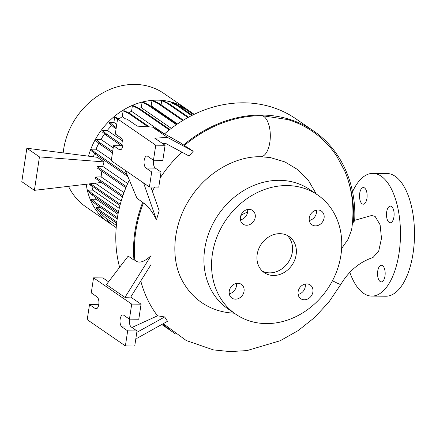 <?xml version="1.0" encoding="UTF-8"?>
<svg xmlns="http://www.w3.org/2000/svg" width="436" height="436" viewBox="0 0 436 436"><rect width="100%" height="100%" fill="white"/><g stroke="black" fill="none" stroke-linecap="round" stroke-linejoin="round"><path stroke-width="0.65" d="M332.477 280.73A20.601 1.068 29.8 0 0 340.783 284.463C348.936 270.892 359.684 261.911 373.02 257.502L378.726 251.022L381.484 238.367L380.116 224.829L375.113 216.381L371.57 215.515L354.675 220.322M162.557 143.526L165.566 143.362L189.044 155.979L193.23 151.243L184.374 145.488A122.429 103.937 -55.5 0 1 262.249 115.704L287.804 119.578C296.752 122.298 305.047 126.276 312.683 131.519C322.215 138.114 330.205 146.283 336.641 156.012L344.702 170.966C347.917 178.509 350.195 186.417 351.53 194.685C353.394 206.261 353.405 218.049 351.558 230.045L347.983 239.435L341.644 248.487M237.849 283.28A8.328 7.069 124.5 0 0 229.799 289.117A8.328 7.069 124.5 0 0 231.925 298.088A8.328 7.069 124.5 0 0 235.445 299.172A8.328 7.069 124.5 0 0 243.49 293.335A8.328 7.069 124.5 0 0 241.364 284.365A8.328 7.069 124.5 0 0 237.849 283.28M249.027 209.351A8.328 7.069 124.5 0 0 240.983 215.188A8.328 7.069 124.5 0 0 243.103 224.159A8.328 7.069 124.5 0 0 246.623 225.243A8.328 7.069 124.5 0 0 254.668 219.406A8.328 7.069 124.5 0 0 252.548 210.435A8.328 7.069 124.5 0 0 249.027 209.351M317.888 209.983A8.328 7.069 124.5 0 0 309.843 215.82A8.328 7.069 124.5 0 0 311.963 224.791A8.328 7.069 124.5 0 0 315.484 225.875A8.328 7.069 124.5 0 0 323.528 220.038A8.328 7.069 124.5 0 0 321.403 211.068A8.328 7.069 124.5 0 0 317.888 209.983M306.704 283.912A8.328 7.069 124.5 0 0 298.66 289.749A8.328 7.069 124.5 0 0 300.78 298.72A8.328 7.069 124.5 0 0 304.301 299.805A8.328 7.069 124.5 0 0 312.345 293.968A8.328 7.069 124.5 0 0 310.225 284.997A8.328 7.069 124.5 0 0 306.704 283.912M359.689 193.377A8.328 3.82 90.5 0 1 363.395 187.545A8.328 3.82 90.5 0 1 366.943 198.369A8.328 3.82 90.5 0 1 363.237 204.201A8.328 3.82 90.5 0 1 359.689 193.377M386.678 211.945A8.328 3.82 90.5 0 1 390.378 206.114A8.328 3.82 90.5 0 1 393.931 216.937A8.328 3.82 90.5 0 1 390.225 222.769A8.328 3.82 90.5 0 1 386.678 211.945M377.734 271.088A8.328 3.82 90.5 0 1 381.435 265.257A8.328 3.82 90.5 0 1 384.983 276.081A8.328 3.82 90.5 0 1 381.282 281.912A8.328 3.82 90.5 0 1 377.734 271.088M354.632 221.215C356.822 184.319 341.11 149.613 313.615 131.018L295.853 118.799A122.739 104.199 124.5 0 0 243.996 102.82A122.739 104.199 124.5 0 0 164.536 133.868M187.605 109.779A68.823 58.424 124.5 0 0 186.673 109.12L163.773 93.364A68.823 58.424 124.5 0 0 134.691 84.404A68.823 58.424 124.5 0 0 63.176 152.9M186.673 109.12A68.823 58.424 124.5 0 0 157.592 100.16A68.823 58.424 124.5 0 0 88.475 156.159M234.225 313.173A82.05 69.656 124.5 0 1 183.818 283.356C170.372 262.031 171.435 225.804 190.995 197.088C207.476 171.958 236.012 156.11 260.679 156.731A20.601 9.445 -89.5 0 0 260.684 156.731L270.315 157.57L284.991 161.952L297.913 169.74L308.541 180.646L316.313 194.064M317.664 194.99L310.029 189.742A72.327 61.405 124.5 0 0 279.465 180.324A72.327 61.405 124.5 0 0 209.602 231.015A72.327 61.405 124.5 0 0 228.033 308.911L235.669 314.165A72.327 61.405 124.5 0 0 266.227 323.583A72.327 61.405 124.5 0 0 336.091 272.892A72.327 61.405 124.5 0 0 317.664 194.99A72.327 61.405 124.5 0 0 287.101 185.573A72.327 61.405 124.5 0 0 217.237 236.263A72.327 61.405 124.5 0 0 235.669 314.165M279.825 233.669A21.92 18.606 124.5 0 0 258.657 249.027A21.92 18.606 124.5 0 0 264.243 272.636A21.92 18.606 124.5 0 0 273.503 275.487A21.92 18.606 124.5 0 0 294.671 260.129A21.92 18.606 124.5 0 0 289.09 236.519A21.92 18.606 124.5 0 0 279.825 233.669M262.428 271.181A21.92 18.606 124.5 0 0 269.688 272.86A21.92 18.606 124.5 0 0 290.316 258.75A21.92 18.606 124.5 0 0 287.084 235.347M144.185 160.317A6.137 2.812 -89.5 0 0 145.973 168.013L151.695 171.953L149.423 187.006L111.256 160.748L113.529 145.689L119.257 149.63A6.137 2.812 -89.5 0 0 120.085 149.913A6.137 2.812 -89.5 0 0 122.914 144.719A6.137 2.812 -89.5 0 0 121.028 137.918L115.3 133.983L117.578 118.924L155.745 145.188L153.467 160.241L147.744 156.301A6.137 2.812 -89.5 0 0 146.916 156.023A6.137 2.812 -89.5 0 0 144.185 160.317M153.559 160.241A6.137 2.812 -89.5 0 0 153.537 160.404A6.137 2.812 -89.5 0 0 155.32 168.1L161.048 172.035L158.769 187.093L149.423 187.006M120.151 319.234A6.137 2.812 -89.5 0 0 121.938 326.929L127.666 330.87L125.388 345.922L87.222 319.664L89.494 304.606L95.222 308.546A6.137 2.812 -89.5 0 0 96.051 308.83A6.137 2.812 -89.5 0 0 98.879 303.636A6.137 2.812 -89.5 0 0 96.994 296.84L91.266 292.899L93.544 277.841L131.71 304.105L129.432 319.157L123.71 315.217A6.137 2.812 -89.5 0 0 122.881 314.939A6.137 2.812 -89.5 0 0 120.151 319.234M129.525 319.157A6.137 2.812 -89.5 0 0 129.503 319.321A6.137 2.812 -89.5 0 0 131.285 327.016L137.013 330.957L134.735 346.01L125.388 345.922M352.539 191.796A61.367 28.144 90.5 0 1 372.9 173.365A61.367 28.144 90.5 0 1 399.054 253.109A61.367 28.144 90.5 0 1 371.772 296.093A61.367 28.144 90.5 0 1 349.825 272.326M372.9 173.365L386.923 173.49A61.367 28.144 90.5 0 1 413.077 253.24A61.367 28.144 90.5 0 1 385.795 296.224L371.772 296.093M177.474 123.928L151.178 105.839A63.127 53.59 124.5 0 0 150.322 105.926M171.315 128.353L141.28 107.692A63.127 53.59 124.5 0 0 139.089 108.351M163.315 133.176L131.552 111.322A63.127 53.59 124.5 0 0 128.544 112.837M125.693 119.001L122.271 116.646A63.127 53.59 124.5 0 0 119.115 118.941M111.66 125.552A63.127 53.59 124.5 0 0 107.305 130.402L102.177 130.353L101.98 131.667L106.422 135.383L121.513 145.766M122.663 140.97L107.305 130.402M104.618 133.874A63.127 53.59 124.5 0 0 100.961 139.411L95.931 139.362L95.729 140.675L100.176 144.392L112.45 152.84M113.207 147.837L100.961 139.411M98.814 143.253A63.127 53.59 124.5 0 0 96.051 149.205L91.097 149.161L90.895 150.475L95.342 154.186L127.895 176.585M111.403 159.767L96.051 149.205M94.459 153.45A63.127 53.59 124.5 0 0 93.418 156.797M127.677 183.551L102.776 166.416L103.991 161.92L97.266 157.292L26.858 148.218L21.8 181.67L34.395 190.341L100.88 182.52L100.88 182.095M123.988 192.625L101.103 176.88L101.811 171.174M121.208 201.012L95.288 183.18M91.876 186.156A63.127 53.59 124.5 0 0 92.792 190.145L88.127 190.101L87.93 191.415L92.372 195.132L118.26 212.942M119.257 208.359L92.792 190.145M95.157 197.045A63.127 53.59 124.5 0 0 96.16 199.274L91.587 199.23L91.391 200.544L95.833 204.261L117.208 218.965M117.998 214.299L96.16 199.274M116.75 124.407L113.889 122.44L109.654 122.402L109.458 123.715L116.069 128.914M113.889 122.44L114.646 117.431L117.747 118.924M118.974 118.941L115.872 117.442L114.646 117.431M122.271 116.646L123.154 110.815L128.724 113.502L148.071 126.816M149.401 126.898L129.944 113.513L124.38 110.826L123.154 110.815M131.552 111.322L132.402 105.703L137.967 108.39L169.282 129.933M169.844 129.492L139.193 108.401L133.623 105.714L132.402 105.703M141.28 107.692L142.103 102.247L147.673 104.934L176.373 124.68M176.978 124.265L148.894 104.945L143.33 102.258L142.103 102.247M151.178 105.839L151.979 100.553L157.543 103.239L182.717 120.559M183.354 120.167L158.769 103.25L153.2 100.563L151.979 100.553M161.086 104.847L161.718 100.672L167.282 103.359L187.911 117.551M188.581 117.18L168.509 103.37L162.939 100.683L161.718 100.672M170.689 104.869L171.032 102.596L176.596 105.283L191.595 115.605M192.292 115.251L177.823 105.294L172.253 102.607L171.032 102.596M179.605 106.52L185.207 108.962L193.491 114.663M194.2 114.319L186.428 108.973L180.864 106.286L179.637 106.275M86.246 184.243A68.823 58.424 124.5 0 0 108.651 222.518A68.823 58.424 124.5 0 0 111.687 224.447M106.984 218.932L106.82 220.033L112.074 224.796L116.199 227.636M100.542 212.114L100.373 213.237L105.626 218L116.401 225.412M100.356 207.373L96.596 207.34L96.394 208.648L100.841 212.365L116.641 223.232M124.958 297.385L151.063 255.654C143.984 262.309 138.555 263.796 134.773 260.118L133.983 260.112L128.168 256.112L106.4 284.615L124.958 297.385L130.713 297.069L141.062 304.192L138.784 319.245L129.432 319.157M140.784 280.964A122.505 104.008 124.5 0 0 157.516 315.806L164.699 316.956L136.795 332.401M108.542 281.814L102.896 277.928L93.544 277.841M98.754 304.693L89.494 304.606M135.907 338.254L137.198 338.183L167.506 321.305L164.699 316.956M137.013 330.957L127.666 330.87M141.062 304.192L131.71 304.105M131.961 327.48L157.516 315.806M130.713 297.069L150.992 264.652L151.063 255.654M125.323 170.427L136.926 198.211L143.422 202.947C147.417 205.16 151.772 210.779 156.486 219.82L159.156 210.681L150.883 187.017M184.374 145.488L180.548 142.888L152.513 127.094L137.275 126.129L126.925 119.012L117.578 118.924M193.23 151.243L167.555 137.444L154.747 138.152L165.097 145.27L162.819 160.328L153.467 160.241M165.097 145.27L155.745 145.188M167.555 137.444L152.513 127.094M122.789 145.777L113.529 145.689M161.048 172.035L151.695 171.953M152.371 191.273A122.505 104.008 -55.5 0 1 154.633 187.055M160.148 177.964A122.505 104.008 -55.5 0 1 181.899 152.142M143.618 183.016L156.486 219.82M229.26 293.782A8.328 7.069 124.5 0 0 236.394 283.416M240.443 219.853A8.328 7.069 124.5 0 0 247.577 209.487M309.304 220.485A8.328 7.069 124.5 0 0 316.432 210.119M298.12 294.414A8.328 7.069 124.5 0 0 305.255 284.049M247.594 212.092A28.493 24.187 124.5 0 0 240.857 215.526M352.452 222.763L353.52 222.186L354.359 220.998M68.517 186.325A68.823 58.424 124.5 0 0 85.75 206.762L108.651 222.518M129.323 180.008A122.739 104.199 124.5 0 0 119.622 267.301M134.773 260.118A122.429 103.937 -55.5 0 1 143.422 202.947M186.428 108.973L185.207 108.962M148.894 104.945L147.673 104.934M109.654 122.402L114.101 126.113L113.9 127.426M114.101 126.113L116.265 127.606M26.858 148.218L39.453 156.884L103.991 161.92M125.884 187.736L96.977 167.844L97.179 166.53L102.776 166.416M97.179 166.53L126.353 186.608M122.478 196.958L95.37 178.308L95.571 176.994L101.103 176.88M95.571 176.994L122.87 195.78M39.453 156.884L34.395 190.341M91.587 199.23L96.029 202.947L117.415 217.657M96.029 202.947L95.833 204.261M177.823 105.294L176.596 105.283M139.193 108.401L137.967 108.39M102.177 130.353L106.624 134.07L122.865 145.243M106.624 134.07L106.422 135.383M96.596 207.34L101.038 211.051L116.799 221.897M101.038 211.051L100.841 212.365M168.509 103.37L167.282 103.359M129.944 113.513L128.724 113.502M95.931 139.362L100.373 143.079L112.651 151.526M100.373 143.079L100.176 144.392M90.519 183.736L120.292 204.261M88.966 183.921L119.971 205.487M90.764 183.943L90.563 185.256M158.769 103.25L157.543 103.239M91.097 149.161L95.539 152.873L127.045 174.553M95.539 152.873L95.342 154.186M88.127 190.101L92.574 193.818L118.521 211.673M92.574 193.818L92.372 195.132M162.977 323.828A122.739 104.199 124.5 0 0 174.471 333.246L175.506 333.949M313.615 131.018A122.739 104.199 124.5 0 0 261.753 115.033A122.739 104.199 124.5 0 0 183.589 144.975M260.684 156.731A20.601 9.445 -89.5 0 0 262.27 156.448A20.601 9.445 -89.5 0 0 264.309 155.194A20.601 9.445 -89.5 0 0 265.955 153.314A20.601 9.445 -89.5 0 0 267.399 150.796A20.601 9.445 -89.5 0 0 268.554 147.842A20.601 9.445 -89.5 0 0 263.84 116.472A20.601 9.445 -89.5 0 0 262.249 115.704M155.32 168.1L145.973 168.013M131.285 327.016L121.938 326.929M96.885 308.563L95.222 308.546M120.919 149.646L119.257 149.63M353.52 222.186A120.565 102.356 124.5 0 0 348.598 181.785M142.741 202.211A122.739 104.199 124.5 0 0 133.983 260.112M161.767 324.504L174.471 333.246M163.304 323.648L186.254 340.532L213.34 349.885L230.023 351.596L246.989 350.588L280.272 340.707L298.235 330.548L314.607 317.512L328.924 302.001L340.783 284.463"/></g></svg>
